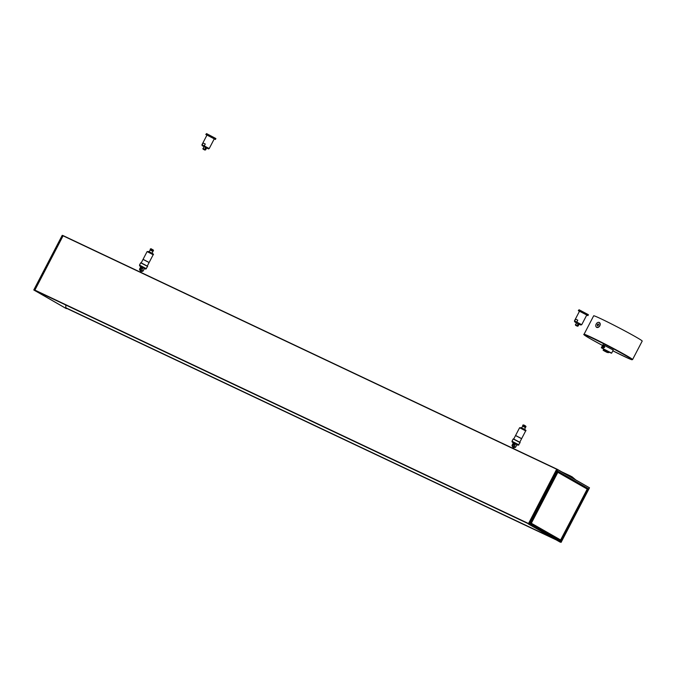 <?xml version="1.0" encoding="UTF-8"?>
<svg xmlns="http://www.w3.org/2000/svg" width="676" height="676" viewBox="0 0 676 676"><rect width="100%" height="100%" fill="white"/><g stroke="black" fill="none" stroke-linecap="round" stroke-linejoin="round"><path stroke-width="1.01" d="M204.27 149.742L203.696 149.455L204.27 149.742M205.707 147.419L204.71 149.345L203.138 149.168L203.831 149.565L203.822 149.007M206.493 148.069L205.555 149.869M205.648 147.545L203.839 146.667L203.138 149.168M203.113 149.159L205.58 149.835L202.901 148.466L203.062 149.126M575.969 480.087L571.972 476.732L567.451 475.093M65.885 307.884L554.979 539.178L65.876 307.884L65.749 304.986M560.108 542.11L528.302 523.959L561.072 542.389L589.489 487.81L557.658 469.507M589.472 487.751L561.038 542.372L589.489 487.81L556.711 469.169L528.302 523.959M557.666 471.341L588.112 488.816L557.573 471.392L530.466 523.697M588.112 488.816L560.979 540.944L587.951 488.731L560.641 540.107M560.979 540.944L530.466 523.554M560.37 540.014L530.88 523.038L557.379 471.856M587.233 488.959L557.827 472.169M557.286 472.034L557.675 472.237L531.167 523.165L560.565 540.09L587.258 489.103L557.827 472.161M530.761 522.979L560.15 540.065M35.71 290.722L528.336 523.689L34.822 290.224L63.172 235.637L34.603 290.334L66.434 308.645L33.817 289.996M66.679 308.383L65.64 308.248M66.544 308.315L556.196 539.87L65.623 307.724M34.628 290.503L33.8 289.928L62.209 235.349L63.172 235.637L62.209 235.349L33.834 289.945L65.631 308.248M206.619 148.002L203.882 146.574M202.217 144.841L209.214 148.551L214.267 138.85L206.983 135.065L201.938 144.765L203.163 143.025L205.267 144.022L203.163 143.025M205.267 144.022L204.321 145.839M206.924 135.183L205.817 134.456L206.56 133.611L215.906 138.555L215.433 139.459L214.207 138.977M205.817 134.456L215.433 139.459M148.974 251.683L150.309 250.069L152.937 251.489L152.007 253.263M150.258 250.044L150.486 249.596L152.48 250.585L152.624 251.278M152.835 250.864L150.469 249.63M143.101 267.662L144.453 268.448L143.075 271.093L141.723 270.299L143.101 267.662L140.912 266.623M141.664 268.347L141.309 267.028L140.329 268.828L141.664 268.347M140.431 268.871A1.022 0.727 119.7 0 1 141.436 267.113M143.042 259.39L149.1 262.55L143.042 259.39L141.233 262.854M143.042 271.051L144.411 268.414M143.135 259.364L149.066 262.457M607.318 352.5L603.727 350.548L607.318 352.5M603.431 350.016L603.837 349.23L609 351.909L608.586 352.695L603.431 350.016C602.384 349.906 603.719 350.76 607.437 352.559L604.276 350.76L608.586 352.695M599.35 322.553A2.738 1.935 119.7 0 1 599.418 322.587A2.738 1.935 119.7 0 1 600.212 324.463A2.738 1.935 119.7 0 1 599.815 325.79A2.738 1.935 119.7 0 1 598.944 326.897A2.738 1.935 119.7 0 1 596.705 327.345A2.738 1.935 119.7 0 1 596.646 327.302M598.387 324.015L598.708 324.717L597.474 325.773L597.609 324.201L598.387 324.015M598.64 324.565L597.981 325.655M597.609 324.201L598.37 324.632M597.162 325.071L597.914 325.502M596.181 324.066A2.738 1.935 119.7 0 1 599.291 322.52A2.738 1.935 119.7 0 1 599.688 325.722A2.738 1.935 119.7 0 1 596.578 327.269A2.738 1.935 119.7 0 1 596.181 324.066M598.294 322.351L599.308 322.418L600.212 324.463M613.25 350.033L602.941 344.667L613.25 350.033L611.636 353.134L601.327 347.777L602.933 344.675M632.575 359.564L642.2 341.076A27.353 1.048 -152.5 0 0 618.422 327.514A27.353 1.048 -152.5 0 0 593.672 315.81L584.047 334.299C582.915 334.231 585.171 335.82 590.832 339.039A27.015 1.039 27.5 0 1 595.125 339.487A27.015 1.039 27.5 0 1 630.362 358.331A27.015 1.039 27.5 0 1 612.845 350.819L628.342 358.356L632.575 359.564A27.353 1.048 -152.5 0 0 608.797 346.002A27.353 1.048 -152.5 0 0 584.047 334.299M598.944 326.897L596.688 327.446L595.987 326.626M603.837 347.684A1.369 0.972 -60.3 0 0 603 345.706A1.369 0.972 -60.3 0 0 603.837 347.684M604.234 345.613L604.699 347.337L602.908 347.954M603.567 347.363A1.073 0.76 119.7 0 1 602.392 346.763A1.073 0.76 119.7 0 1 603.752 345.647A1.073 0.76 119.7 0 1 603.567 347.363M603.617 345.901L603.482 347.16L602.857 347.287L602.992 346.019L603.617 345.901M603.837 346.501L602.992 346.019M603.414 347.177L602.62 346.72M603.752 349.391L611.636 353.134M611.442 353.193L608.907 352.078M521.475 427.84L522.81 426.226L525.438 427.638L524.508 429.421M522.759 426.201L522.987 425.753L524.982 426.742L525.125 427.426M525.337 427.021L522.971 425.787M515.602 443.819L516.954 444.605L515.577 447.242L514.225 446.456L515.602 443.819L513.414 442.78M514.166 444.504L513.811 443.186L512.83 444.985L514.166 444.504M512.932 445.028A1.022 0.727 119.7 0 1 513.937 443.262M515.543 435.547L521.602 438.707L515.543 435.547L513.735 439.011M515.543 447.208L516.92 444.563M515.636 435.521L521.576 438.606M579.121 324.159L576.383 322.731M574.718 320.999L581.723 324.708L586.768 315.008L579.493 311.222L574.439 320.914L575.665 319.182L577.769 320.17L575.665 319.182M577.769 320.17L576.822 321.996M579.425 311.34L578.318 310.614L579.062 309.769L588.407 314.703L587.934 315.616L586.709 315.126M578.318 310.614L587.934 315.616M576.772 325.9L576.197 325.612L576.772 325.9M578.208 323.576L577.211 325.494L575.639 325.325L576.332 325.722L576.324 325.164M578.994 324.226L578.064 326.026M581.723 324.708L580.701 324.987L575.572 322.384L576.349 322.815L575.639 325.325M575.614 325.317L578.081 325.993L575.403 324.615L575.572 325.283M203.822 149.565L205.631 149.886L206.569 148.086L207.456 148.297L203.89 146.717M204.929 150.089L204.228 149.692M528.319 523.714L36.588 291.17M528.311 523.731L36.808 291.305L528.311 523.731M554.751 539.051L65.656 307.757M553.99 538.611L65.614 307.665M587.258 488.985L587.495 488.52L557.582 471.459M560.708 540.014L587.224 489.086L560.717 540.014L531.336 523.249L557.844 472.321L587.224 489.086M588.069 488.478L557.869 471.248M589.455 487.793L557.675 469.659L529.266 524.238L561.038 542.372M530.483 523.849L560.691 541.087M557.573 471.392L530.44 523.52L557.573 471.4M530.491 523.714L560.396 540.783L530.491 523.714M586.929 488.63L557.531 471.856M556.711 469.169L557.506 469.575L529.088 524.153L528.277 523.79M33.834 289.945L34.603 290.334M63.037 235.713L62.251 235.366M556.678 469.237L63.045 235.797M556.821 469.093L63.265 235.687L556.821 469.093M528.438 523.486L34.806 290.055M528.37 523.613L34.822 290.224M555.317 539.372L65.665 307.817M153.19 250.999L153.503 250.39L150.469 248.819L153.072 249.824M149.151 262.465L153.173 254.734C154.196 254.43 152.717 253.382 148.754 251.582L152.134 253.508M147.605 266.454L145.686 269.082L139.721 265.998L139.493 265.093L146.422 268.727M140.946 262.753L147.537 266.226M147.647 266.454L140.676 262.82L147.647 266.454M139.535 269.268L141.723 270.299M141.74 267.645A0.921 0.651 119.7 0 1 141.622 268.321A0.786 0.558 -60.3 0 0 140.608 267.857A0.786 0.558 -60.3 0 0 141.614 268.33A0.921 0.651 119.7 0 1 141.225 268.778M140.76 268.904A0.921 0.651 119.7 0 1 141.681 267.451M140.202 270.721L141.419 271.414L140.202 270.721M153.173 254.734L147.106 251.573L148.754 251.582M602.527 345.453A27.015 1.039 27.5 0 1 590.841 339.048L602.527 345.453M526.004 426.548L522.971 424.967L526.004 426.548L525.691 427.156M523.756 424.959L525.573 425.973M521.28 427.747L524.635 429.666M520.106 442.611L518.188 445.239L512.222 442.155L511.994 441.251L518.923 444.884M513.447 438.901L520.038 442.383M520.148 442.611L513.177 438.977L520.148 442.611M512.036 445.416L514.225 446.456M514.115 444.487A0.786 0.558 -60.3 0 0 513.109 444.005A0.786 0.558 -60.3 0 0 514.115 444.487M514.25 443.802A0.921 0.651 119.7 0 1 513.726 444.926M513.261 445.062A0.921 0.651 119.7 0 1 514.183 443.608M512.704 446.878L513.921 447.571L512.704 446.878M525.674 430.891L519.607 427.731L521.255 427.739C525.218 429.539 526.697 430.587 525.674 430.891L521.652 438.614M578.149 323.703L576.4 322.875M577.431 326.246L576.729 325.849M209.214 148.551L208.461 148.914L206.645 147.951M201.938 144.765L202.166 145.661L203.907 146.523M561.773 471.856L570.941 476.191M557.649 469.499L556.855 469.102M153.503 250.39L151.247 248.793M150.156 249.419L150.469 248.819M139.493 265.093L140.676 262.82M140.87 266.589L139.501 269.225C140.059 271.329 141.25 271.946 143.075 271.093M141.504 267.409L140.718 268.778M149.1 262.558L147.3 266.014M143.084 259.305L147.106 251.573M522.658 425.576L522.971 424.967M511.994 441.251L513.177 438.977M513.371 442.738L512.002 445.383C512.56 447.478 513.752 448.103 515.577 447.242M514.005 443.566L513.219 444.935M521.602 438.707L519.802 442.163M515.585 435.462L519.607 427.731M574.439 320.914L574.668 321.818L576.408 322.68M579.146 324.108L578.132 326.043L576.324 325.722"/></g></svg>
